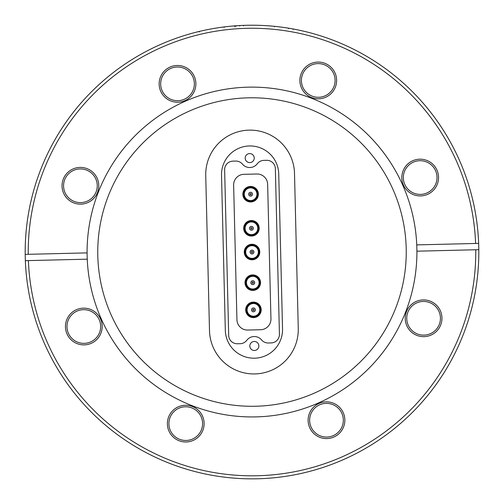 <?xml version="1.0" encoding="UTF-8"?>
<svg xmlns="http://www.w3.org/2000/svg" width="504" height="504" viewBox="0 0 504 504"><rect width="100%" height="100%" fill="white"/><g stroke="black" fill="none" stroke-linecap="round" stroke-linejoin="round"><path stroke-width="0.76" d="M335.097 80.035A16.846 16.846 0 0 1 318.66 97.285A16.846 16.846 0 0 1 301.411 80.854A16.846 16.846 0 0 1 317.848 63.605A16.846 16.846 0 0 1 335.097 80.035M336.615 79.997A18.371 18.371 0 0 1 318.698 98.809A18.371 18.371 0 0 1 299.893 80.886A18.371 18.371 0 0 1 317.81 62.08A18.371 18.371 0 0 1 336.615 79.997M437.018 177.143A16.846 16.846 0 0 1 420.588 194.393A16.846 16.846 0 0 1 403.339 177.956A16.846 16.846 0 0 1 419.775 160.707A16.846 16.846 0 0 1 437.018 177.143M438.543 177.106A18.371 18.371 0 0 1 420.626 195.911A18.371 18.371 0 0 1 401.82 177.994A18.371 18.371 0 0 1 419.738 159.188A18.371 18.371 0 0 1 438.543 177.106M440.433 317.879A16.846 16.846 0 0 1 423.996 335.129A16.846 16.846 0 0 1 406.747 318.692A16.846 16.846 0 0 1 423.184 301.442A16.846 16.846 0 0 1 440.433 317.879M441.951 317.841A18.371 18.371 0 0 1 424.034 336.647A18.371 18.371 0 0 1 405.229 318.73A18.371 18.371 0 0 1 423.146 299.924A18.371 18.371 0 0 1 441.951 317.841M343.325 419.807A16.846 16.846 0 0 1 326.894 437.056A16.846 16.846 0 0 1 309.645 420.62A16.846 16.846 0 0 1 326.075 403.37A16.846 16.846 0 0 1 343.325 419.807M344.849 419.769A18.371 18.371 0 0 1 326.926 438.575A18.371 18.371 0 0 1 308.12 420.657A18.371 18.371 0 0 1 326.038 401.852A18.371 18.371 0 0 1 344.849 419.769M202.589 423.215A16.846 16.846 0 0 1 186.152 440.464A16.846 16.846 0 0 1 168.903 424.028A16.846 16.846 0 0 1 185.34 406.785A16.846 16.846 0 0 1 202.589 423.215M204.107 423.177A18.371 18.371 0 0 1 186.19 441.983A18.371 18.371 0 0 1 167.385 424.066A18.371 18.371 0 0 1 185.302 405.26A18.371 18.371 0 0 1 204.107 423.177M100.661 326.107A16.846 16.846 0 0 1 84.225 343.356A16.846 16.846 0 0 1 66.982 326.926A16.846 16.846 0 0 1 83.412 309.677A16.846 16.846 0 0 1 100.661 326.107M102.18 326.075A18.371 18.371 0 0 1 84.263 344.881A18.371 18.371 0 0 1 65.457 326.964A18.371 18.371 0 0 1 83.374 308.152A18.371 18.371 0 0 1 102.18 326.075M97.253 185.371A16.846 16.846 0 0 1 80.816 202.621A16.846 16.846 0 0 1 63.567 186.19A16.846 16.846 0 0 1 80.004 168.941A16.846 16.846 0 0 1 97.253 185.371M98.771 185.333A18.371 18.371 0 0 1 80.854 204.145A18.371 18.371 0 0 1 62.049 186.222A18.371 18.371 0 0 1 79.966 167.416A18.371 18.371 0 0 1 98.771 185.333M194.355 83.444A16.846 16.846 0 0 1 177.925 100.693A16.846 16.846 0 0 1 160.675 84.263A16.846 16.846 0 0 1 177.106 67.013A16.846 16.846 0 0 1 194.355 83.444M195.88 83.406A18.371 18.371 0 0 1 177.962 102.218A18.371 18.371 0 0 1 159.151 84.3A18.371 18.371 0 0 1 177.074 65.489A18.371 18.371 0 0 1 195.88 83.406M196.648 32.08L196.988 31.991M198.469 31.626L198.992 31.5M199.338 31.941L199.225 31.45L196.951 32.004M200.983 31.034L203.162 30.542M210.785 28.999L211.22 28.917M213.746 28.47L215.945 28.104M213.904 28.444L216.802 27.966M213.198 28.564L213.664 28.482M214.364 28.363L214.887 28.281M216.096 28.079L216.903 27.953M217.835 27.808L219.026 27.632M221.432 27.292L221.792 27.241M223.297 27.046L223.833 26.977M224.135 27.449L224.072 26.945L220.796 27.38M225.868 26.731L228.942 26.397M233.201 26L232.47 26.063M235.141 26.359L235.103 25.849L237.409 25.691M236.036 25.786L236.597 25.742M236.685 25.736L237.548 25.679M238.48 25.622L239.148 25.584M239.709 26.063L239.677 25.553L237.39 25.691M240.685 25.502L241.447 25.465M241.227 25.477L241.611 25.458M243.533 25.887L243.684 25.376M244.056 25.358L245.372 25.32M253.487 25.225L256.523 25.263M253.424 25.225L254.734 25.238M255.106 25.244L255.559 25.25M252.775 25.225L253.241 25.225M258.017 25.301L259.428 25.345M258.199 25.307L261.217 25.408M259.793 25.358L260.247 25.37M257.487 25.288L257.935 25.301M258.647 25.32L259.176 25.332M265.356 25.616L266.219 25.666M262.691 25.471L263.535 25.515M262.924 25.484L265.255 25.61M262.118 25.446L262.804 25.477M274.522 26.34L275.341 26.429M270.32 25.962L274.012 26.29M274.661 26.863L274.712 26.359L274.107 26.302M280.64 27.04L283.702 27.449M286.045 27.789L286.385 27.84M287.891 28.079L288.427 28.167M288.578 28.703L288.282 28.142M287.797 28.06L285.396 27.695M290.159 28.451L293.278 29.011M292.515 28.867L293.044 28.967M290.027 28.432L291.091 28.615M478.743 246.538A226.813 226.813 0 0 0 478.649 243.394L416.751 244.894A164.909 164.909 0 0 0 248.006 87.173A164.909 164.909 0 0 0 87.091 252.882L25.2 254.381A226.813 226.813 0 0 0 25.257 257.525A226.813 226.813 0 0 0 25.351 260.669L87.249 259.169A164.909 164.909 0 0 0 255.994 416.89A164.909 164.909 0 0 0 416.909 251.187L478.8 249.688A226.813 226.813 0 0 0 478.743 246.538M25.2 254.381A226.813 226.813 0 0 1 246.506 25.288A226.813 226.813 0 0 1 478.649 243.394M475.606 243.47A223.77 223.77 0 0 0 246.582 28.331A223.77 223.77 0 0 0 28.243 254.306M28.394 260.599A223.77 223.77 0 0 0 257.418 475.738A223.77 223.77 0 0 0 475.757 249.757M87.091 252.882A164.909 164.909 0 0 0 87.249 259.169M416.909 251.187A164.909 164.909 0 0 0 416.751 244.894M406.205 248.296A154.255 154.255 0 0 1 255.736 406.243A154.255 154.255 0 0 1 97.795 255.767A154.255 154.255 0 0 1 248.264 97.826A154.255 154.255 0 0 1 406.205 248.296M205.739 175.6A44.396 44.396 0 0 1 249.045 130.139A44.396 44.396 0 0 1 294.506 173.445L298.261 328.469A44.396 44.396 0 0 1 254.955 373.93A44.396 44.396 0 0 1 209.494 330.618L205.739 175.6M282.536 328.891A28.621 28.621 0 0 1 254.633 358.199A28.621 28.621 0 0 1 225.319 330.296L221.514 175.279A28.621 28.621 0 0 1 249.423 145.965A28.621 28.621 0 0 1 278.731 173.874L282.536 328.891M266.622 160.31A8.524 8.524 0 0 1 275.354 168.626L279.424 334.196A8.524 8.524 0 0 1 271.108 342.928L268.336 342.991A8.524 8.524 0 0 1 261.582 339.929A9.437 9.437 0 0 0 246.796 340.294A8.524 8.524 0 0 1 240.2 343.684L237.428 343.753A8.524 8.524 0 0 1 228.696 335.437L224.633 169.873A8.524 8.524 0 0 1 232.942 161.141L235.714 161.072A8.524 8.524 0 0 1 242.468 164.134A9.437 9.437 0 0 0 257.254 163.768A8.524 8.524 0 0 1 263.85 160.379L266.622 160.31M249.827 162.603A4.517 4.517 0 0 1 245.202 158.199A4.517 4.517 0 0 1 249.606 153.575A4.517 4.517 0 0 1 254.237 157.979A4.517 4.517 0 0 1 249.827 162.603M254.444 350.488A4.517 4.517 0 0 1 249.82 346.084A4.517 4.517 0 0 1 254.224 341.46A4.517 4.517 0 0 1 258.848 345.864A4.517 4.517 0 0 1 254.444 350.488M256.832 174.006A10.553 10.553 0 0 1 267.643 184.294L270.944 318.919A10.553 10.553 0 0 1 260.656 329.729L247.748 330.051A10.553 10.553 0 0 1 236.937 319.757L233.636 185.132A10.553 10.553 0 0 1 243.923 174.321L256.832 174.006M251.25 220.532A7.762 7.762 0 0 0 244.818 232.338A7.762 7.762 0 0 0 258.256 232.01A7.762 7.762 0 0 0 251.25 220.532M251.263 220.884A7.409 7.409 0 0 1 257.947 231.84A7.409 7.409 0 0 1 245.12 232.155A7.409 7.409 0 0 1 251.263 220.884M251.276 221.596A6.697 6.697 0 0 0 245.725 231.783A6.697 6.697 0 0 0 257.323 231.5A6.697 6.697 0 0 0 251.276 221.596M251.288 221.949A6.344 6.344 0 0 1 257.008 231.33A6.344 6.344 0 0 1 246.028 231.601A6.344 6.344 0 0 1 251.288 221.949M250.412 186.442A7.762 7.762 0 0 0 243.98 198.248A7.762 7.762 0 0 0 257.424 197.921A7.762 7.762 0 0 0 250.412 186.442M250.425 186.801A7.409 7.409 0 0 1 257.109 197.751A7.409 7.409 0 0 1 244.282 198.066A7.409 7.409 0 0 1 250.425 186.801M250.444 187.507A6.697 6.697 0 0 0 244.887 197.694A6.697 6.697 0 0 0 256.486 197.411A6.697 6.697 0 0 0 250.444 187.507M250.45 187.866A6.344 6.344 0 0 1 256.177 197.24A6.344 6.344 0 0 1 245.19 197.511A6.344 6.344 0 0 1 250.45 187.866M251.836 244.27A7.762 7.762 0 0 0 245.398 256.076A7.762 7.762 0 0 0 258.842 255.749A7.762 7.762 0 0 0 251.836 244.27M251.843 244.629A7.409 7.409 0 0 1 258.533 255.578A7.409 7.409 0 0 1 245.7 255.893A7.409 7.409 0 0 1 251.843 244.629M251.861 245.335A6.697 6.697 0 0 0 246.311 255.522A6.697 6.697 0 0 0 257.909 255.238A6.697 6.697 0 0 0 251.861 245.335M251.868 245.694A6.344 6.344 0 0 1 257.594 255.068A6.344 6.344 0 0 1 246.613 255.339A6.344 6.344 0 0 1 251.868 245.694M252.586 274.907A7.762 7.762 0 0 0 246.154 286.719A7.762 7.762 0 0 0 259.591 286.385A7.762 7.762 0 0 0 252.586 274.907M252.599 275.266A7.409 7.409 0 0 1 259.283 286.215A7.409 7.409 0 0 1 246.456 286.53A7.409 7.409 0 0 1 252.599 275.266M252.611 275.978A6.697 6.697 0 0 0 247.061 286.159A6.697 6.697 0 0 0 258.659 285.875A6.697 6.697 0 0 0 252.611 275.978M252.624 276.331A6.344 6.344 0 0 1 258.344 285.705A6.344 6.344 0 0 1 247.363 285.976A6.344 6.344 0 0 1 252.624 276.331M253.254 302.098A7.762 7.762 0 0 0 246.821 313.904A7.762 7.762 0 0 0 260.259 313.576A7.762 7.762 0 0 0 253.254 302.098M253.266 302.457A7.409 7.409 0 0 1 259.951 313.406A7.409 7.409 0 0 1 247.124 313.721A7.409 7.409 0 0 1 253.266 302.457M253.279 303.162A6.697 6.697 0 0 0 247.729 313.349A6.697 6.697 0 0 0 259.327 313.066A6.697 6.697 0 0 0 253.279 303.162M253.292 303.521A6.344 6.344 0 0 1 259.012 312.896A6.344 6.344 0 0 1 248.031 313.167A6.344 6.344 0 0 1 253.292 303.521M253.399 307.931A1.928 1.928 0 0 0 251.798 310.867A1.928 1.928 0 0 0 255.137 310.785A1.928 1.928 0 0 0 253.399 307.931M253.43 309.147A0.712 0.712 0 0 1 254.066 310.199A0.712 0.712 0 0 1 252.838 310.231A0.712 0.712 0 0 1 253.43 309.147M252.731 280.741A1.928 1.928 0 0 0 251.131 283.676A1.928 1.928 0 0 0 254.47 283.594A1.928 1.928 0 0 0 252.731 280.741M252.762 281.963A0.712 0.712 0 0 1 253.399 283.009A0.712 0.712 0 0 1 252.17 283.04A0.712 0.712 0 0 1 252.762 281.963M250.557 192.276A1.928 1.928 0 0 0 248.957 195.212A1.928 1.928 0 0 0 252.296 195.13A1.928 1.928 0 0 0 250.557 192.276M250.589 193.492A0.712 0.712 0 0 1 251.231 194.544A0.712 0.712 0 0 1 249.997 194.576A0.712 0.712 0 0 1 250.589 193.492M251.395 226.365A1.928 1.928 0 0 0 249.795 229.295A1.928 1.928 0 0 0 253.134 229.213A1.928 1.928 0 0 0 251.395 226.365M251.427 227.581A0.712 0.712 0 0 1 252.069 228.633A0.712 0.712 0 0 1 250.834 228.665A0.712 0.712 0 0 1 251.427 227.581M251.981 250.104A1.928 1.928 0 0 0 250.381 253.039A1.928 1.928 0 0 0 253.72 252.958A1.928 1.928 0 0 0 251.981 250.104M252.006 251.32A0.712 0.712 0 0 1 252.649 252.372A0.712 0.712 0 0 1 251.42 252.403A0.712 0.712 0 0 1 252.006 251.32M25.351 260.669A226.813 226.813 0 0 0 257.494 478.781A226.813 226.813 0 0 0 478.8 249.688M245.404 25.32L246.009 25.301M263.466 25.509L264.291 25.553M296.774 29.686L296.321 29.591M234.505 26.403L234.467 25.899M235.992 26.296L235.954 25.792M293.189 29.509L293.284 29.011"/></g></svg>
